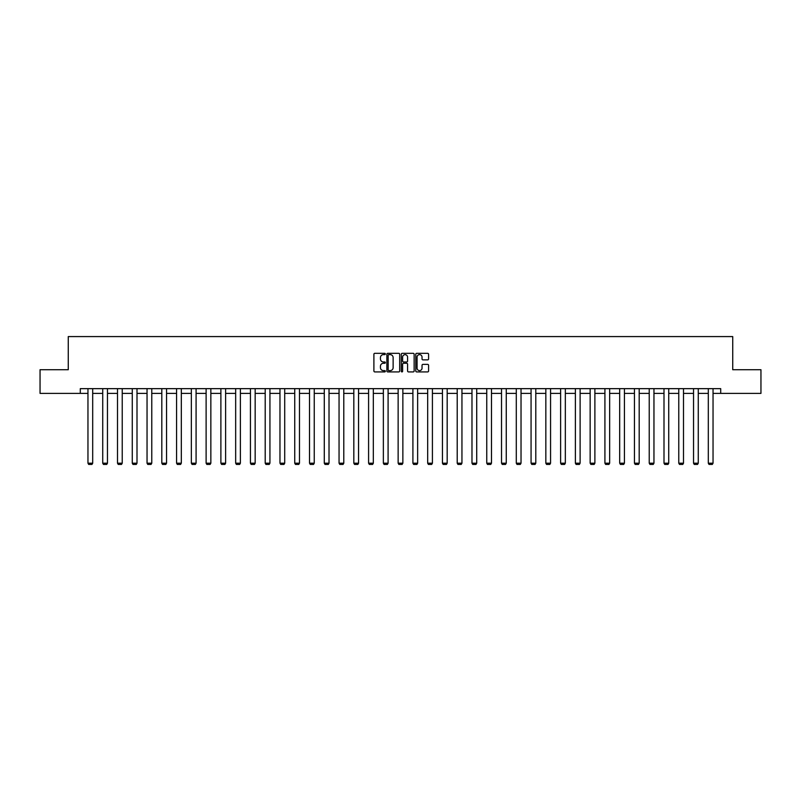 <?xml version="1.0" encoding="UTF-8"?>
<svg xmlns="http://www.w3.org/2000/svg" width="801" height="801" viewBox="0 0 801 801"><rect width="100%" height="100%" fill="white"/><g stroke="black" fill="none" stroke-linecap="round" stroke-linejoin="round"><path stroke-width="1.2" d="M385.351 353.972A0.651 0.651 0 0 0 384.7 353.321L374.828 353.321A0.931 0.931 0 0 0 373.897 354.252L373.897 370.983A0.931 0.931 0 0 0 374.828 371.914L384.7 371.914A0.651 0.651 0 0 0 385.351 371.264A0.651 0.651 0 0 0 384.7 370.613L383.419 370.613A2.974 2.974 0 0 1 380.445 367.639L380.445 366.247A2.974 2.974 0 0 1 383.419 363.274L384.7 363.274A0.651 0.651 0 0 0 385.351 362.623A0.651 0.651 0 0 0 384.7 361.972L383.419 361.972A2.974 2.974 0 0 1 380.445 358.998L380.445 357.596A2.974 2.974 0 0 1 383.419 354.623L384.7 354.623A0.651 0.651 0 0 0 385.351 353.972M427.664 359.879A0.931 0.931 0 0 0 428.585 358.948L428.585 354.252A0.931 0.931 0 0 0 427.664 353.321L416.69 353.321A0.931 0.931 0 0 0 415.769 354.252L415.769 370.983A0.931 0.931 0 0 0 416.69 371.914L427.664 371.914A0.931 0.931 0 0 0 428.585 370.983L428.585 365.316A0.931 0.931 0 0 0 427.664 364.385L422.968 364.385A0.931 0.931 0 0 0 422.037 365.316L422.037 368.13A2.483 2.483 0 0 1 419.554 370.613A2.483 2.483 0 0 1 417.071 368.13L417.071 357.116A2.483 2.483 0 0 1 419.554 354.623A2.483 2.483 0 0 1 422.037 357.116L422.037 358.948A0.931 0.931 0 0 0 422.968 359.879L427.664 359.879M80.29 393.391L40.05 393.391L40.05 369.722L68.265 369.722L68.265 336.58L732.735 336.58L732.735 369.722L760.95 369.722L760.95 393.391L720.71 393.391L720.71 388.655L80.29 388.655L80.29 393.391L87.96 393.391M399.689 354.252A0.931 0.931 0 0 0 398.758 353.321L387.794 353.321A0.931 0.931 0 0 0 386.863 354.252L386.863 370.983A0.931 0.931 0 0 0 387.794 371.914L398.758 371.914A0.931 0.931 0 0 0 399.689 370.983L399.689 354.252M402.242 353.321L413.206 353.321A0.931 0.931 0 0 1 414.137 354.252L414.137 370.983A0.931 0.931 0 0 1 413.206 371.914L408.52 371.914A0.931 0.931 0 0 1 407.589 370.983L407.589 364.195A0.931 0.931 0 0 0 406.658 363.274L403.544 363.274A0.931 0.931 0 0 0 402.613 364.195L402.613 371.264A0.651 0.651 0 0 1 401.962 371.914A0.651 0.651 0 0 1 401.311 371.264L401.311 354.252A0.931 0.931 0 0 1 402.242 353.321M92.696 393.391L102.728 393.391M107.464 393.391L117.497 393.391M122.233 393.391L132.265 393.391M137.001 393.391L147.044 393.391M151.769 393.391L161.812 393.391M166.548 393.391L176.58 393.391M181.316 393.391L191.349 393.391M196.085 393.391L206.117 393.391M210.853 393.391L220.886 393.391M225.622 393.391L235.664 393.391M240.39 393.391L250.433 393.391M255.169 393.391L265.201 393.391M269.937 393.391L279.97 393.391M284.705 393.391L294.738 393.391M299.474 393.391L309.516 393.391M314.242 393.391L324.285 393.391M329.021 393.391L339.053 393.391M343.789 393.391L353.822 393.391M358.558 393.391L368.59 393.391M373.326 393.391L383.359 393.391M388.095 393.391L398.137 393.391M402.863 393.391L412.905 393.391M417.641 393.391L427.674 393.391M432.41 393.391L442.442 393.391M447.178 393.391L457.211 393.391M461.947 393.391L471.979 393.391M476.715 393.391L486.758 393.391M491.484 393.391L501.526 393.391M506.262 393.391L516.295 393.391M521.03 393.391L531.063 393.391M535.799 393.391L545.831 393.391M550.567 393.391L560.61 393.391M565.336 393.391L575.378 393.391M580.114 393.391L590.147 393.391M594.883 393.391L604.915 393.391M609.651 393.391L619.684 393.391M624.42 393.391L634.452 393.391M639.188 393.391L649.231 393.391M653.956 393.391L663.999 393.391M668.735 393.391L678.767 393.391M683.503 393.391L693.536 393.391M698.272 393.391L708.304 393.391M713.04 393.391L720.71 393.391M388.815 354.623A0.651 0.651 0 0 0 388.165 355.274L388.165 369.962A0.651 0.651 0 0 0 388.815 370.613L390.157 370.613A2.974 2.974 0 0 0 393.131 367.639L393.131 357.596A2.974 2.974 0 0 0 390.157 354.623L388.815 354.623M407.589 357.156A2.483 2.483 0 0 0 405.096 354.673A2.483 2.483 0 0 0 402.613 357.156L402.613 361.041A0.931 0.931 0 0 0 403.544 361.972L406.658 361.972A0.931 0.931 0 0 0 407.589 361.041L407.589 357.156M92.696 388.655L92.696 463.188L87.96 463.188L87.96 388.655M92.696 463.188L91.985 464.42L88.671 464.42L87.96 463.188M107.464 388.655L107.464 463.188L102.728 463.188L102.728 388.655M107.464 463.188L106.753 464.42L103.439 464.42L102.728 463.188M122.233 388.655L122.233 463.188L117.497 463.188L117.497 388.655M122.233 463.188L121.522 464.42L118.208 464.42L117.497 463.188M137.001 388.655L137.001 463.188L132.265 463.188L132.265 388.655M137.001 463.188L136.29 464.42L132.976 464.42L132.265 463.188M151.769 388.655L151.769 463.188L147.044 463.188L147.044 388.655M151.769 463.188L151.059 464.42L147.754 464.42L147.044 463.188M166.548 388.655L166.548 463.188L161.812 463.188L161.812 388.655M166.548 463.188L165.837 464.42L162.523 464.42L161.812 463.188M181.316 388.655L181.316 463.188L176.58 463.188L176.58 388.655M181.316 463.188L180.605 464.42L177.291 464.42L176.58 463.188M196.085 388.655L196.085 463.188L191.349 463.188L191.349 388.655M196.085 463.188L195.374 464.42L192.06 464.42L191.349 463.188M210.853 388.655L210.853 463.188L206.117 463.188L206.117 388.655M210.853 463.188L210.142 464.42L206.828 464.42L206.117 463.188M225.622 388.655L225.622 463.188L220.886 463.188L220.886 388.655M225.622 463.188L224.911 464.42L221.597 464.42L220.886 463.188M240.39 388.655L240.39 463.188L235.664 463.188L235.664 388.655M240.39 463.188L239.689 464.42L236.375 464.42L235.664 463.188M255.169 388.655L255.169 463.188L250.433 463.188L250.433 388.655M255.169 463.188L254.458 464.42L251.144 464.42L250.433 463.188M269.937 388.655L269.937 463.188L265.201 463.188L265.201 388.655M269.937 463.188L269.226 464.42L265.912 464.42L265.201 463.188M284.705 388.655L284.705 463.188L279.97 463.188L279.97 388.655M284.705 463.188L283.995 464.42L280.68 464.42L279.97 463.188M299.474 388.655L299.474 463.188L294.738 463.188L294.738 388.655M299.474 463.188L298.763 464.42L295.449 464.42L294.738 463.188M314.242 388.655L314.242 463.188L309.516 463.188L309.516 388.655M314.242 463.188L313.531 464.42L310.217 464.42L309.516 463.188M329.021 388.655L329.021 463.188L324.285 463.188L324.285 388.655M329.021 463.188L328.31 464.42L324.996 464.42L324.285 463.188M343.789 388.655L343.789 463.188L339.053 463.188L339.053 388.655M343.789 463.188L343.078 464.42L339.764 464.42L339.053 463.188M358.558 388.655L358.558 463.188L353.822 463.188L353.822 388.655M358.558 463.188L357.847 464.42L354.533 464.42L353.822 463.188M373.326 388.655L373.326 463.188L368.59 463.188L368.59 388.655M373.326 463.188L372.615 464.42L369.301 464.42L368.59 463.188M388.095 388.655L388.095 463.188L383.359 463.188L383.359 388.655M388.095 463.188L387.384 464.42L384.069 464.42L383.359 463.188M402.863 388.655L402.863 463.188L398.137 463.188L398.137 388.655M402.863 463.188L402.152 464.42L398.848 464.42L398.137 463.188M417.641 388.655L417.641 463.188L412.905 463.188L412.905 388.655M417.641 463.188L416.931 464.42L413.616 464.42L412.905 463.188M432.41 388.655L432.41 463.188L427.674 463.188L427.674 388.655M432.41 463.188L431.699 464.42L428.385 464.42L427.674 463.188M447.178 388.655L447.178 463.188L442.442 463.188L442.442 388.655M447.178 463.188L446.467 464.42L443.153 464.42L442.442 463.188M461.947 388.655L461.947 463.188L457.211 463.188L457.211 388.655M461.947 463.188L461.236 464.42L457.922 464.42L457.211 463.188M476.715 388.655L476.715 463.188L471.979 463.188L471.979 388.655M476.715 463.188L476.004 464.42L472.69 464.42L471.979 463.188M491.484 388.655L491.484 463.188L486.758 463.188L486.758 388.655M491.484 463.188L490.783 464.42L487.469 464.42L486.758 463.188M506.262 388.655L506.262 463.188L501.526 463.188L501.526 388.655M506.262 463.188L505.551 464.42L502.237 464.42L501.526 463.188M521.03 388.655L521.03 463.188L516.295 463.188L516.295 388.655M521.03 463.188L520.32 464.42L517.005 464.42L516.295 463.188M535.799 388.655L535.799 463.188L531.063 463.188L531.063 388.655M535.799 463.188L535.088 464.42L531.774 464.42L531.063 463.188M550.567 388.655L550.567 463.188L545.831 463.188L545.831 388.655M550.567 463.188L549.856 464.42L546.542 464.42L545.831 463.188M565.336 388.655L565.336 463.188L560.61 463.188L560.61 388.655M565.336 463.188L564.625 464.42L561.311 464.42L560.61 463.188M580.114 388.655L580.114 463.188L575.378 463.188L575.378 388.655M580.114 463.188L579.403 464.42L576.089 464.42L575.378 463.188M594.883 388.655L594.883 463.188L590.147 463.188L590.147 388.655M594.883 463.188L594.172 464.42L590.858 464.42L590.147 463.188M609.651 388.655L609.651 463.188L604.915 463.188L604.915 388.655M609.651 463.188L608.94 464.42L605.626 464.42L604.915 463.188M624.42 388.655L624.42 463.188L619.684 463.188L619.684 388.655M624.42 463.188L623.709 464.42L620.395 464.42L619.684 463.188M639.188 388.655L639.188 463.188L634.452 463.188L634.452 388.655M639.188 463.188L638.477 464.42L635.163 464.42L634.452 463.188M653.956 388.655L653.956 463.188L649.231 463.188L649.231 388.655M653.956 463.188L653.246 464.42L649.941 464.42L649.231 463.188M668.735 388.655L668.735 463.188L663.999 463.188L663.999 388.655M668.735 463.188L668.024 464.42L664.71 464.42L663.999 463.188M683.503 388.655L683.503 463.188L678.767 463.188L678.767 388.655M683.503 463.188L682.792 464.42L679.478 464.42L678.767 463.188M698.272 388.655L698.272 463.188L693.536 463.188L693.536 388.655M698.272 463.188L697.561 464.42L694.247 464.42L693.536 463.188M713.04 388.655L713.04 463.188L708.304 463.188L708.304 388.655M713.04 463.188L712.329 464.42L709.015 464.42L708.304 463.188"/></g></svg>
